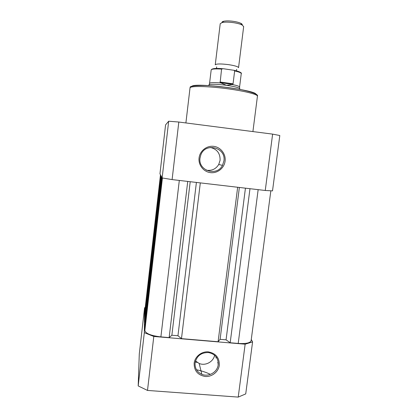 <?xml version="1.0" encoding="UTF-8"?>
<svg xmlns="http://www.w3.org/2000/svg" width="418" height="418" viewBox="0 0 418 418"><rect width="100%" height="100%" fill="white"/><g stroke="black" fill="none" stroke-linecap="round" stroke-linejoin="round"><path stroke-width="0.63" d="M199.072 157.926C199.867 150.867 206.758 145.427 213.729 146.352C220.714 147.178 226.023 154.101 225.098 161.102C224.278 168.114 217.459 173.512 210.515 172.634C203.561 171.861 198.174 164.974 199.072 157.926M223.917 160.951C226.253 147.523 205.431 141.963 200.839 154.89L200.023 158.035C197.902 170.748 216.869 176.851 222.486 165.366L223.917 160.951M206.241 170.168C211.633 171.035 215.798 169.144 218.729 164.493L220.087 160.298C220.276 153.343 217.01 149.059 210.291 147.444M162.142 177.958L159.963 173.794L165.575 124.893L168.673 121.22L178.815 122.035L272.625 134.121L279.809 135.526L272.51 190.874L265.252 190.483L172.101 179.594L162.142 177.958L168.673 121.22M265.252 190.483L272.625 134.121M178.815 122.035L172.101 179.594M270.843 190.807L251.113 340.675C250.288 342.979 245.988 343.899 238.208 343.434L258.157 189.657M245.439 188.168L226.06 339.834L230.182 342.755L249.974 188.701M230.182 342.755L238.208 343.434M226.06 339.834L220.098 339.327L239.368 187.457M220.098 339.327L218.097 341.736L237.654 187.259M190.206 181.71L171.871 335.22L177.953 335.738L181.475 338.637L200.311 182.891M181.475 338.637L218.097 341.736M177.953 335.738L196.403 182.436M171.871 335.22L169.144 337.592L187.734 181.422M161.918 177.54L144.894 325.434L144.853 330.534C145.772 333.611 151.117 335.727 160.888 336.892L169.144 337.592M161.113 175.994L144.968 316.416L144.921 322.341L161.641 177.007M144.921 322.341L145.25 322.372M160.481 174.787L145.03 309.304L144.989 313.625L160.862 175.513M144.989 313.625L145.286 313.652M217.987 364.135L218.248 364.198M218.274 362.996L217.538 362.767M219.319 365.201C218.536 371.769 211.947 377.046 205.233 376.482C197.745 375.118 194.051 370.693 194.156 363.195C194.919 356.585 201.575 351.266 208.316 351.872C215.803 353.294 219.471 357.735 219.319 365.201M195.086 362.902C194.746 368.232 196.993 372.03 201.831 374.303C208.624 377.287 217.496 372.093 218.191 364.747C218.4 358.017 215.145 353.947 208.425 352.541C201.157 352.478 196.711 355.932 195.086 362.902M195.499 360.974L199.177 363.461C205.342 366.168 213.42 361.852 214.612 355.237M195.227 362.035L197.197 362.411M252.587 341.887L245.727 393.908L238.223 397.1L147.502 390.433L138.191 385.924L139.283 354.004L144.591 307.711L144.325 332.665L153.798 336.459L245.147 344.186L252.587 341.887L251.27 339.479M138.191 385.924L144.325 332.665M153.798 336.459L147.502 390.433M238.223 397.1L245.147 344.186M145.229 307.564L144.591 307.711M228.531 64.638C234.843 65.626 238.187 66.64 238.547 67.69L243.668 26.58L242.017 24.934C240.084 24.004 237.309 23.251 233.688 22.687C228.886 22.013 225.067 21.95 222.224 22.504L220.223 23.701L215.249 64.827C216.273 63.745 220.699 63.682 228.531 64.638M222.036 22.551C221.864 21.982 222.433 21.543 223.75 21.234C226.211 20.748 229.513 20.795 233.652 21.381C236.771 21.867 239.169 22.52 240.841 23.33C242.048 23.951 242.492 24.516 242.184 25.023M219.988 82.006L233.051 83.814L234.644 70.935L233.955 70.297L223.165 68.704L221.561 69.09L220.134 82.628L226.478 85.314C234.064 86.427 238.49 87.514 239.76 88.574L239.77 89.457M220.134 82.628L232.779 84.379L233.051 83.814M208.796 85.653L209.016 84.802C211.158 83.961 216.979 84.128 226.478 85.314L232.779 84.379M232.23 84.53C236.436 85.371 238.856 86.129 239.493 86.808L239.545 87.148M209.575 83.469L209.705 83.151C210.855 82.513 214.512 82.44 220.688 82.936M190.117 87.686L190.153 87.487C188.946 85.397 204.794 84.431 224.466 87.111C244.122 89.384 259.306 93.784 257.441 96.187C257.937 94.348 243.422 90.748 225.292 88.464C207.166 86.16 191.125 85.904 190.117 87.686M191.878 86.275C194.767 82.492 254.149 89.781 256.035 94.149M160.888 336.892L179.312 180.435M144.853 330.534L162.424 178.011M145.025 309.414L160.486 174.797M196.491 369.747C201.805 370.881 206.44 372.422 210.39 374.376M233.746 70.229C237.246 70.976 239.467 71.703 240.407 72.403M239.582 87.048L241.259 73.61C241.217 72.821 239.012 71.927 234.644 70.935M221.561 69.09C215.092 68.688 211.633 68.965 211.184 69.916C211.827 68.515 215.583 68.097 222.449 68.662M185.895 122.949L190.023 87.911M252.911 131.581L257.441 96.187M218.729 164.493L222.486 165.366M199.177 363.461L201.831 374.303M216.106 356.841L215.96 358.007M236.682 69.331L236.447 70.893M216.508 68.442L216.66 66.87M240.841 23.33L242.017 24.934M239.493 86.808L239.76 88.574M209.705 83.151L209.016 84.802M209.564 83.365L211.184 69.916M223.75 21.234L222.224 22.504M233.955 70.297C239.723 71.839 242.158 72.941 241.259 73.61"/></g></svg>
